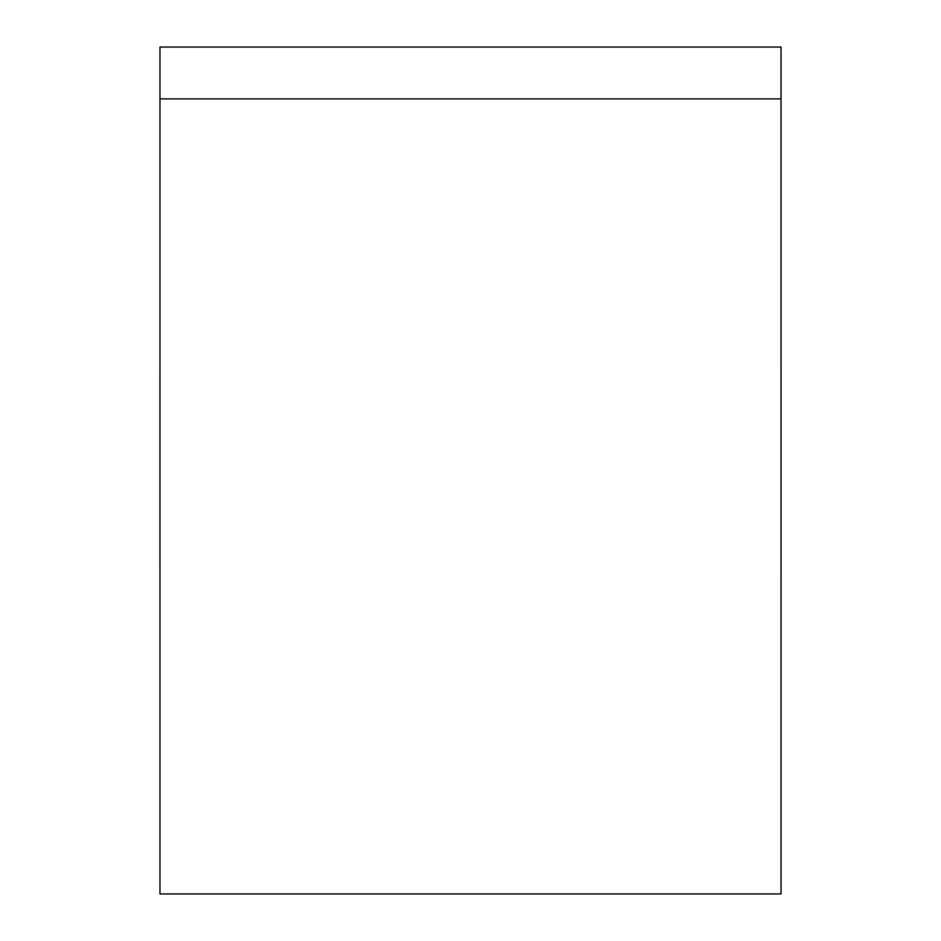 <?xml version="1.0" encoding="UTF-8"?>
<svg xmlns="http://www.w3.org/2000/svg" width="941" height="941" viewBox="0 0 941 941"><rect width="100%" height="100%" fill="white"/><g stroke="black" fill="none" stroke-linecap="round" stroke-linejoin="round"><path stroke-width="1.41" d="M159.97 98.887L781.03 98.887L781.03 893.95L159.97 893.95L159.97 47.05L781.03 47.05L781.03 98.887L159.97 98.887L159.97 842.113M781.03 842.113L781.03 98.887M781.054 569.599L781.054 371.401M159.946 569.599L159.946 371.401"/></g></svg>
